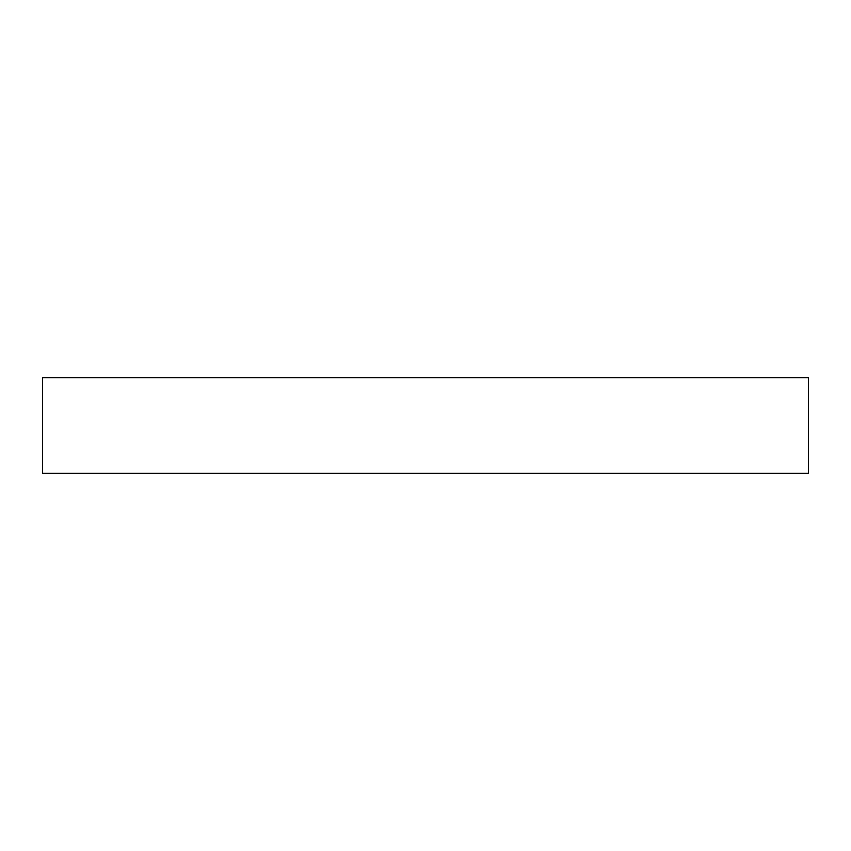 <?xml version="1.0" encoding="UTF-8"?>
<svg xmlns="http://www.w3.org/2000/svg" width="851" height="851" viewBox="0 0 851 851"><rect width="100%" height="100%" fill="white"/><g stroke="black" fill="none" stroke-linecap="round" stroke-linejoin="round"><path stroke-width="1.28" d="M808.45 377.631L42.55 377.631L42.55 473.369L808.45 473.369L808.45 377.631"/></g></svg>
